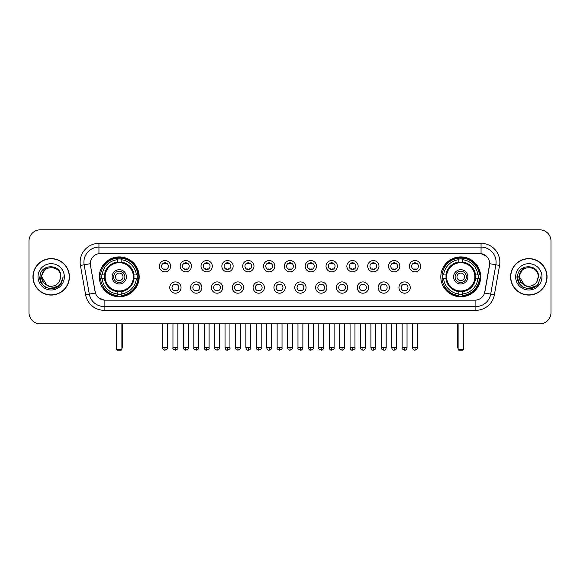 <?xml version="1.0" encoding="UTF-8"?>
<svg xmlns="http://www.w3.org/2000/svg" width="580" height="580" viewBox="0 0 580 580"><rect width="100%" height="100%" fill="white"/><g stroke="black" fill="none" stroke-linecap="round" stroke-linejoin="round"><path stroke-width="0.87" d="M440.807 276.834A19.93 19.93 0 0 0 460.738 296.771A19.93 19.93 0 0 0 480.675 276.834A19.93 19.93 0 0 0 460.738 256.904A19.93 19.93 0 0 0 440.807 276.834M99.325 276.834A19.93 19.93 0 0 0 119.263 296.771A19.93 19.93 0 0 0 139.193 276.834A19.93 19.93 0 0 0 119.263 256.904A19.93 19.93 0 0 0 99.325 276.834M181.047 287.557A5.641 5.641 0 0 1 175.406 293.197A5.641 5.641 0 0 1 169.766 287.557A5.641 5.641 0 0 1 175.406 281.916A5.641 5.641 0 0 1 181.047 287.557M172.021 287.557A3.386 3.386 0 0 0 175.406 290.942A3.386 3.386 0 0 0 178.792 287.557A3.386 3.386 0 0 0 175.406 284.171A3.386 3.386 0 0 0 172.021 287.557M201.883 287.557A5.641 5.641 0 0 1 196.243 293.197A5.641 5.641 0 0 1 190.602 287.557A5.641 5.641 0 0 1 196.243 281.916A5.641 5.641 0 0 1 201.883 287.557M192.857 287.557A3.386 3.386 0 0 0 196.243 290.942A3.386 3.386 0 0 0 199.629 287.557A3.386 3.386 0 0 0 196.243 284.171A3.386 3.386 0 0 0 192.857 287.557M222.72 287.557A5.641 5.641 0 0 1 217.079 293.197A5.641 5.641 0 0 1 211.439 287.557A5.641 5.641 0 0 1 217.079 281.916A5.641 5.641 0 0 1 222.72 287.557M213.694 287.557A3.386 3.386 0 0 0 217.079 290.942A3.386 3.386 0 0 0 220.465 287.557A3.386 3.386 0 0 0 217.079 284.171A3.386 3.386 0 0 0 213.694 287.557M243.556 287.557A5.641 5.641 0 0 1 237.916 293.197A5.641 5.641 0 0 1 232.268 287.557A5.641 5.641 0 0 1 237.916 281.916A5.641 5.641 0 0 1 243.556 287.557M234.53 287.557A3.386 3.386 0 0 0 237.916 290.942A3.386 3.386 0 0 0 241.294 287.557A3.386 3.386 0 0 0 237.916 284.171A3.386 3.386 0 0 0 234.53 287.557M264.386 287.557A5.641 5.641 0 0 1 258.745 293.197A5.641 5.641 0 0 1 253.105 287.557A5.641 5.641 0 0 1 258.745 281.916A5.641 5.641 0 0 1 264.386 287.557M255.36 287.557A3.386 3.386 0 0 0 258.745 290.942A3.386 3.386 0 0 0 262.131 287.557A3.386 3.386 0 0 0 258.745 284.171A3.386 3.386 0 0 0 255.36 287.557M285.222 287.557A5.641 5.641 0 0 1 279.582 293.197A5.641 5.641 0 0 1 273.941 287.557A5.641 5.641 0 0 1 279.582 281.916A5.641 5.641 0 0 1 285.222 287.557M276.196 287.557A3.386 3.386 0 0 0 279.582 290.942A3.386 3.386 0 0 0 282.967 287.557A3.386 3.386 0 0 0 279.582 284.171A3.386 3.386 0 0 0 276.196 287.557M306.059 287.557A5.641 5.641 0 0 1 300.418 293.197A5.641 5.641 0 0 1 294.778 287.557A5.641 5.641 0 0 1 300.418 281.916A5.641 5.641 0 0 1 306.059 287.557M297.032 287.557A3.386 3.386 0 0 0 300.418 290.942A3.386 3.386 0 0 0 303.804 287.557A3.386 3.386 0 0 0 300.418 284.171A3.386 3.386 0 0 0 297.032 287.557M326.895 287.557A5.641 5.641 0 0 1 321.255 293.197A5.641 5.641 0 0 1 315.614 287.557A5.641 5.641 0 0 1 321.255 281.916A5.641 5.641 0 0 1 326.895 287.557M317.869 287.557A3.386 3.386 0 0 0 321.255 290.942A3.386 3.386 0 0 0 324.64 287.557A3.386 3.386 0 0 0 321.255 284.171A3.386 3.386 0 0 0 317.869 287.557M347.732 287.557A5.641 5.641 0 0 1 342.084 293.197A5.641 5.641 0 0 1 336.443 287.557A5.641 5.641 0 0 1 342.084 281.916A5.641 5.641 0 0 1 347.732 287.557M338.705 287.557A3.386 3.386 0 0 0 342.084 290.942A3.386 3.386 0 0 0 345.47 287.557A3.386 3.386 0 0 0 342.084 284.171A3.386 3.386 0 0 0 338.705 287.557M368.561 287.557A5.641 5.641 0 0 1 362.921 293.197A5.641 5.641 0 0 1 357.28 287.557A5.641 5.641 0 0 1 362.921 281.916A5.641 5.641 0 0 1 368.561 287.557M359.535 287.557A3.386 3.386 0 0 0 362.921 290.942A3.386 3.386 0 0 0 366.306 287.557A3.386 3.386 0 0 0 362.921 284.171A3.386 3.386 0 0 0 359.535 287.557M389.397 287.557A5.641 5.641 0 0 1 383.757 293.197A5.641 5.641 0 0 1 378.116 287.557A5.641 5.641 0 0 1 383.757 281.916A5.641 5.641 0 0 1 389.397 287.557M380.371 287.557A3.386 3.386 0 0 0 383.757 290.942A3.386 3.386 0 0 0 387.143 287.557A3.386 3.386 0 0 0 383.757 284.171A3.386 3.386 0 0 0 380.371 287.557M410.234 287.557A5.641 5.641 0 0 1 404.593 293.197A5.641 5.641 0 0 1 398.953 287.557A5.641 5.641 0 0 1 404.593 281.916A5.641 5.641 0 0 1 410.234 287.557M401.208 287.557A3.386 3.386 0 0 0 404.593 290.942A3.386 3.386 0 0 0 407.979 287.557A3.386 3.386 0 0 0 404.593 284.171A3.386 3.386 0 0 0 401.208 287.557M170.629 266.191A5.641 5.641 0 0 1 164.988 271.839A5.641 5.641 0 0 1 159.348 266.191A5.641 5.641 0 0 1 164.988 260.55A5.641 5.641 0 0 1 170.629 266.191M161.602 266.191A3.386 3.386 0 0 0 164.988 269.577A3.386 3.386 0 0 0 168.374 266.191A3.386 3.386 0 0 0 164.988 262.812A3.386 3.386 0 0 0 161.602 266.191M191.465 266.191A5.641 5.641 0 0 1 185.825 271.839A5.641 5.641 0 0 1 180.184 266.191A5.641 5.641 0 0 1 185.825 260.55A5.641 5.641 0 0 1 191.465 266.191M182.439 266.191A3.386 3.386 0 0 0 185.825 269.577A3.386 3.386 0 0 0 189.21 266.191A3.386 3.386 0 0 0 185.825 262.812A3.386 3.386 0 0 0 182.439 266.191M212.302 266.191A5.641 5.641 0 0 1 206.661 271.839A5.641 5.641 0 0 1 201.021 266.191A5.641 5.641 0 0 1 206.661 260.55A5.641 5.641 0 0 1 212.302 266.191M203.275 266.191A3.386 3.386 0 0 0 206.661 269.577A3.386 3.386 0 0 0 210.047 266.191A3.386 3.386 0 0 0 206.661 262.812A3.386 3.386 0 0 0 203.275 266.191M233.138 266.191A5.641 5.641 0 0 1 227.498 271.839A5.641 5.641 0 0 1 221.857 266.191A5.641 5.641 0 0 1 227.498 260.55A5.641 5.641 0 0 1 233.138 266.191M224.112 266.191A3.386 3.386 0 0 0 227.498 269.577A3.386 3.386 0 0 0 230.883 266.191A3.386 3.386 0 0 0 227.498 262.812A3.386 3.386 0 0 0 224.112 266.191M253.975 266.191A5.641 5.641 0 0 1 248.327 271.839A5.641 5.641 0 0 1 242.686 266.191A5.641 5.641 0 0 1 248.327 260.55A5.641 5.641 0 0 1 253.975 266.191M244.948 266.191A3.386 3.386 0 0 0 248.327 269.577A3.386 3.386 0 0 0 251.713 266.191A3.386 3.386 0 0 0 248.327 262.812A3.386 3.386 0 0 0 244.948 266.191M274.804 266.191A5.641 5.641 0 0 1 269.163 271.839A5.641 5.641 0 0 1 263.523 266.191A5.641 5.641 0 0 1 269.163 260.55A5.641 5.641 0 0 1 274.804 266.191M265.778 266.191A3.386 3.386 0 0 0 269.163 269.577A3.386 3.386 0 0 0 272.549 266.191A3.386 3.386 0 0 0 269.163 262.812A3.386 3.386 0 0 0 265.778 266.191M295.64 266.191A5.641 5.641 0 0 1 290 271.839A5.641 5.641 0 0 1 284.36 266.191A5.641 5.641 0 0 1 290 260.55A5.641 5.641 0 0 1 295.64 266.191M286.614 266.191A3.386 3.386 0 0 0 290 269.577A3.386 3.386 0 0 0 293.386 266.191A3.386 3.386 0 0 0 290 262.812A3.386 3.386 0 0 0 286.614 266.191M316.477 266.191A5.641 5.641 0 0 1 310.837 271.839A5.641 5.641 0 0 1 305.196 266.191A5.641 5.641 0 0 1 310.837 260.55A5.641 5.641 0 0 1 316.477 266.191M307.451 266.191A3.386 3.386 0 0 0 310.837 269.577A3.386 3.386 0 0 0 314.222 266.191A3.386 3.386 0 0 0 310.837 262.812A3.386 3.386 0 0 0 307.451 266.191M337.313 266.191A5.641 5.641 0 0 1 331.673 271.839A5.641 5.641 0 0 1 326.025 266.191A5.641 5.641 0 0 1 331.673 260.55A5.641 5.641 0 0 1 337.313 266.191M328.287 266.191A3.386 3.386 0 0 0 331.673 269.577A3.386 3.386 0 0 0 335.051 266.191A3.386 3.386 0 0 0 331.673 262.812A3.386 3.386 0 0 0 328.287 266.191M358.143 266.191A5.641 5.641 0 0 1 352.502 271.839A5.641 5.641 0 0 1 346.862 266.191A5.641 5.641 0 0 1 352.502 260.55A5.641 5.641 0 0 1 358.143 266.191M349.117 266.191A3.386 3.386 0 0 0 352.502 269.577A3.386 3.386 0 0 0 355.888 266.191A3.386 3.386 0 0 0 352.502 262.812A3.386 3.386 0 0 0 349.117 266.191M378.979 266.191A5.641 5.641 0 0 1 373.339 271.839A5.641 5.641 0 0 1 367.698 266.191A5.641 5.641 0 0 1 373.339 260.55A5.641 5.641 0 0 1 378.979 266.191M369.953 266.191A3.386 3.386 0 0 0 373.339 269.577A3.386 3.386 0 0 0 376.724 266.191A3.386 3.386 0 0 0 373.339 262.812A3.386 3.386 0 0 0 369.953 266.191M399.816 266.191A5.641 5.641 0 0 1 394.175 271.839A5.641 5.641 0 0 1 388.535 266.191A5.641 5.641 0 0 1 394.175 260.55A5.641 5.641 0 0 1 399.816 266.191M390.789 266.191A3.386 3.386 0 0 0 394.175 269.577A3.386 3.386 0 0 0 397.561 266.191A3.386 3.386 0 0 0 394.175 262.812A3.386 3.386 0 0 0 390.789 266.191M420.652 266.191A5.641 5.641 0 0 1 415.012 271.839A5.641 5.641 0 0 1 409.371 266.191A5.641 5.641 0 0 1 415.012 260.55A5.641 5.641 0 0 1 420.652 266.191M411.626 266.191A3.386 3.386 0 0 0 415.012 269.577A3.386 3.386 0 0 0 418.397 266.191A3.386 3.386 0 0 0 415.012 262.812A3.386 3.386 0 0 0 411.626 266.191M85.608 294.77L80.431 265.437A18.806 18.806 0 0 1 98.948 243.368L481.052 243.368A18.806 18.806 0 0 1 499.568 265.437L494.392 294.77A18.806 18.806 0 0 1 475.875 310.307L104.124 310.307A18.806 18.806 0 0 1 85.608 294.77L89.306 294.118L84.136 264.785A15.044 15.044 0 0 1 98.948 247.124L481.052 247.124A15.044 15.044 0 0 1 495.864 264.785L490.695 294.118A15.044 15.044 0 0 1 475.875 306.544L104.124 306.544A15.044 15.044 0 0 1 89.306 294.118L95.41 293.038L90.458 265.437A10.157 10.157 0 0 1 100.456 253.518L479.544 253.518A10.157 10.157 0 0 1 489.542 265.437L484.902 291.762A10.157 10.157 0 0 1 474.904 300.157L105.096 300.157A10.157 10.157 0 0 1 95.098 291.762L90.458 265.437L90.415 262.167M101.116 278.719A18.241 18.241 0 0 1 101.116 274.956M442.598 278.719A18.241 18.241 0 0 1 442.598 274.956M32.951 276.834A18.241 18.241 0 0 0 51.192 295.075A18.241 18.241 0 0 0 69.426 276.834A18.241 18.241 0 0 0 51.192 258.6A18.241 18.241 0 0 0 32.951 276.834M510.574 276.834A18.241 18.241 0 0 0 528.808 295.075A18.241 18.241 0 0 0 547.049 276.834A18.241 18.241 0 0 0 528.808 258.6A18.241 18.241 0 0 0 510.574 276.834M98.948 243.368L98.948 253.634L479.544 253.518L481.052 253.634L486.721 256.49M474.904 300.157L105.096 300.157M104.124 310.307L104.124 300.106L98.701 297.888M499.568 265.437L489.701 263.697L484.59 293.038L494.392 294.77M551 241.106A11.281 11.281 0 0 0 539.719 229.825L40.281 229.825A11.281 11.281 0 0 0 29 241.106L29 312.562A11.281 11.281 0 0 0 40.281 323.85L539.719 323.85A11.281 11.281 0 0 0 551 312.562L551 241.106L551 312.562M29 241.106L29 312.562M539.719 229.825L40.281 229.825M40.281 323.85L539.719 323.85M69.237 276.834A18.052 18.052 0 0 0 51.192 258.789A18.052 18.052 0 0 0 33.14 276.834A18.052 18.052 0 0 0 51.192 294.887A18.052 18.052 0 0 0 69.237 276.834M57.659 286.926L51.192 288.825L45.197 287.216L40.81 282.83L39.201 276.834L40.81 282.83L45.197 287.216L51.192 288.825L57.181 287.216L61.567 282.83L63.176 276.834L60.211 284.729L58.536 286.31M47.661 285.715L43 282.286L41.064 276.834L45.98 267.568M46.842 285.171L41.789 276.834C41.209 264.705 61.168 264.705 60.588 276.834L59.559 281.119L60.82 276.834C61.748 263.262 39.636 263.595 40.049 276.834C40.796 284.838 45.204 288.767 53.273 288.644C56.557 288.006 59.16 286.332 61.081 283.606C56.746 287.774 52.041 288.318 46.965 285.237A9.403 9.403 0 0 0 59.559 281.119L60.588 276.834C61.168 264.705 41.209 264.705 41.789 276.834C41.209 264.705 61.168 264.705 60.588 276.834C61.168 264.705 41.209 264.705 41.789 276.834L46.842 285.171L41.789 276.834C41.956 280.626 43.681 283.424 46.965 285.237M38.026 276.834A13.166 13.166 0 0 0 51.192 290A13.166 13.166 0 0 0 64.351 276.834A13.166 13.166 0 0 0 51.192 263.675A13.166 13.166 0 0 0 38.026 276.834M61.081 283.606L57.717 286.89M57.637 286.94L53.324 288.63M63.176 276.834L61.567 282.83L57.181 287.216L51.192 288.825L45.197 287.216L40.81 282.83L39.201 276.834L40.81 282.83L45.197 287.216L51.192 288.825L57.181 287.216L61.567 282.83L63.176 276.834M546.86 276.834A18.052 18.052 0 0 0 528.808 258.789A18.052 18.052 0 0 0 510.762 276.834A18.052 18.052 0 0 0 528.808 294.887A18.052 18.052 0 0 0 546.86 276.834M540.799 276.834L537.834 284.729L536.159 286.31M525.284 285.715L520.622 282.286L518.687 276.834L523.602 267.568M538.211 276.834L537.182 281.119L538.443 276.834C539.371 263.262 517.259 263.595 517.672 276.834C518.418 284.838 522.827 288.767 530.896 288.644C534.18 288.006 536.783 286.332 538.704 283.606C534.368 287.774 529.663 288.318 524.588 285.237L519.412 276.834C518.832 264.705 538.791 264.705 538.211 276.834L537.182 281.119A9.403 9.403 0 0 1 524.588 285.237L519.412 276.834C518.832 264.705 538.791 264.705 538.211 276.834C538.791 264.705 518.832 264.705 519.412 276.834C518.832 264.705 538.791 264.705 538.211 276.834M524.588 285.237L519.412 276.834C519.578 280.626 521.304 283.424 524.588 285.237M515.649 276.834A13.166 13.166 0 0 0 528.808 290A13.166 13.166 0 0 0 541.974 276.834A13.166 13.166 0 0 0 528.808 263.675A13.166 13.166 0 0 0 515.649 276.834M538.704 283.606L535.347 286.89M535.267 286.94L530.954 288.63L535.282 286.926L530.947 288.63L535.282 286.926L528.808 288.825L522.819 287.216L518.433 282.83L516.823 276.834M133.879 278.719A14.739 14.739 0 0 0 121.14 262.218L121.14 262.218A14.739 14.739 0 0 0 104.639 278.719A14.739 14.739 0 0 0 133.879 278.719L133.879 278.719A14.739 14.739 0 0 1 121.14 291.457L121.14 293.958A17.226 17.226 0 0 0 136.38 278.719L137.968 278.719A18.806 18.806 0 0 1 121.14 295.546L121.14 293.958M101.493 278.719A17.864 17.864 0 0 1 101.493 274.956M121.14 259.071A17.864 17.864 0 0 0 117.377 259.071M137.025 274.956A17.864 17.864 0 0 1 137.025 278.719M136.38 274.956L137.968 274.956A18.806 18.806 0 0 0 121.14 258.129L121.14 262.037A14.92 14.92 0 0 1 134.06 274.956L136.38 274.956A17.226 17.226 0 0 0 121.14 259.717M102.138 278.719L100.55 278.719A18.806 18.806 0 0 0 117.377 295.546L117.377 291.638A14.92 14.92 0 0 1 104.458 278.719L102.138 278.719A17.226 17.226 0 0 0 117.377 293.958M136.38 278.719L134.06 278.719A14.92 14.92 0 0 1 121.14 291.638L121.14 291.457M104.639 278.719L104.639 278.719A14.739 14.739 0 0 0 117.377 291.457M121.14 294.604A17.864 17.864 0 0 1 117.377 294.604M117.377 259.717L117.377 258.129A18.806 18.806 0 0 0 100.55 274.956L104.458 274.956A14.92 14.92 0 0 1 117.377 262.037L117.377 259.717A17.226 17.226 0 0 0 102.138 274.956M133.4 276.834A14.137 14.137 0 0 1 119.263 290.979A14.137 14.137 0 0 1 105.118 276.834A14.137 14.137 0 0 1 119.263 262.696A14.137 14.137 0 0 1 133.4 276.834M126.404 276.834A7.148 7.148 0 0 0 119.263 269.693A7.148 7.148 0 0 0 112.114 276.834A7.148 7.148 0 0 0 119.263 283.982A7.148 7.148 0 0 0 126.404 276.834M124.903 276.834A5.641 5.641 0 0 0 119.263 271.193A5.641 5.641 0 0 0 113.615 276.834A5.641 5.641 0 0 0 119.263 282.482A5.641 5.641 0 0 0 124.903 276.834M123.018 276.834A3.763 3.763 0 0 1 119.263 280.597A3.763 3.763 0 0 1 115.5 276.834A3.763 3.763 0 0 1 119.263 273.079A3.763 3.763 0 0 1 123.018 276.834A3.763 3.763 0 0 1 119.263 280.597A3.763 3.763 0 0 1 115.5 276.834A3.763 3.763 0 0 1 119.263 273.079A3.763 3.763 0 0 1 123.018 276.834M103.436 266.684L102.544 266.684A19.553 19.553 0 0 1 138.816 276.834A19.553 19.553 0 0 1 102.544 286.991L103.436 286.991M116.624 323.85L116.624 349.421L121.894 349.421L121.894 323.85M116.624 349.421L117.377 350.175L121.14 350.175L121.894 349.421M475.361 278.719A14.739 14.739 0 0 0 462.623 262.218L462.623 262.218A14.739 14.739 0 0 0 446.122 278.719A14.739 14.739 0 0 0 475.361 278.719L475.361 278.719A14.739 14.739 0 0 1 462.623 291.457L462.623 293.958A17.226 17.226 0 0 0 477.862 278.719L479.45 278.719A18.806 18.806 0 0 1 462.623 295.546L462.623 293.958M442.975 278.719A17.864 17.864 0 0 1 442.975 274.956M462.623 259.071A17.864 17.864 0 0 0 458.86 259.071M478.507 274.956A17.864 17.864 0 0 1 478.507 278.719M477.862 274.956L479.45 274.956A18.806 18.806 0 0 0 462.623 258.129L462.623 262.037A14.92 14.92 0 0 1 475.542 274.956L477.862 274.956A17.226 17.226 0 0 0 462.623 259.717M443.62 278.719L442.033 278.719A18.806 18.806 0 0 0 458.86 295.546L458.86 291.638A14.92 14.92 0 0 1 445.94 278.719L443.62 278.719A17.226 17.226 0 0 0 458.86 293.958M477.862 278.719L475.542 278.719A14.92 14.92 0 0 1 462.623 291.638L462.623 291.457M446.122 278.719L446.122 278.719A14.739 14.739 0 0 0 458.86 291.457M462.623 294.604A17.864 17.864 0 0 1 458.86 294.604M458.86 259.717L458.86 258.129A18.806 18.806 0 0 0 442.033 274.956L445.94 274.956A14.92 14.92 0 0 1 458.86 262.037L458.86 259.717A17.226 17.226 0 0 0 443.62 274.956M474.882 276.834A14.137 14.137 0 0 1 460.738 290.979A14.137 14.137 0 0 1 446.6 276.834A14.137 14.137 0 0 1 460.738 262.696A14.137 14.137 0 0 1 474.882 276.834M467.886 276.834A7.148 7.148 0 0 0 460.738 269.693A7.148 7.148 0 0 0 453.596 276.834A7.148 7.148 0 0 0 460.738 283.982A7.148 7.148 0 0 0 467.886 276.834M466.385 276.834A5.641 5.641 0 0 0 460.738 271.193A5.641 5.641 0 0 0 455.097 276.834A5.641 5.641 0 0 0 460.738 282.482A5.641 5.641 0 0 0 466.385 276.834M464.5 276.834A3.763 3.763 0 0 1 460.738 280.597A3.763 3.763 0 0 1 456.982 276.834A3.763 3.763 0 0 1 460.738 273.079A3.763 3.763 0 0 1 464.5 276.834M444.911 266.684L444.026 266.684A19.553 19.553 0 0 1 480.298 276.834A19.553 19.553 0 0 1 444.026 286.991L444.911 286.991M458.106 323.85L458.106 349.421L463.376 349.421L463.376 323.85M458.106 349.421L458.86 350.175L462.623 350.175L463.376 349.421M163.864 269.388L163.864 268.852A2.885 2.885 0 0 0 166.119 268.852L166.119 269.388M166.119 263.001L166.119 263.537A2.885 2.885 0 0 0 163.864 263.537L163.864 263.001M184.701 269.388L184.701 268.852A2.885 2.885 0 0 0 186.956 268.852L186.956 269.388M186.956 263.001L186.956 263.537A2.885 2.885 0 0 0 184.701 263.537L184.701 263.001M205.53 269.388L205.53 268.852A2.885 2.885 0 0 0 207.792 268.852L207.792 269.388M207.792 263.001L207.792 263.537A2.885 2.885 0 0 0 205.53 263.537L205.53 263.001M226.367 269.388L226.367 268.852A2.885 2.885 0 0 0 228.621 268.852L228.621 269.388M228.621 263.001L228.621 263.537A2.885 2.885 0 0 0 226.367 263.537L226.367 263.001M247.203 269.388L247.203 268.852A2.885 2.885 0 0 0 249.458 268.852L249.458 269.388M249.458 263.001L249.458 263.537A2.885 2.885 0 0 0 247.203 263.537L247.203 263.001M268.04 269.388L268.04 268.852A2.885 2.885 0 0 0 270.294 268.852L270.294 269.388M270.294 263.001L270.294 263.537A2.885 2.885 0 0 0 268.04 263.537L268.04 263.001M288.869 269.388L288.869 268.852A2.885 2.885 0 0 0 291.131 268.852L291.131 269.388M291.131 263.001L291.131 263.537A2.885 2.885 0 0 0 288.869 263.537L288.869 263.001M309.705 269.388L309.705 268.852A2.885 2.885 0 0 0 311.96 268.852L311.96 269.388M311.96 263.001L311.96 263.537A2.885 2.885 0 0 0 309.705 263.537L309.705 263.001M330.542 269.388L330.542 268.852A2.885 2.885 0 0 0 332.797 268.852L332.797 269.388M332.797 263.001L332.797 263.537A2.885 2.885 0 0 0 330.542 263.537L330.542 263.001M351.379 269.388L351.379 268.852A2.885 2.885 0 0 0 353.633 268.852L353.633 269.388M353.633 263.001L353.633 263.537A2.885 2.885 0 0 0 351.379 263.537L351.379 263.001M372.208 269.388L372.208 268.852A2.885 2.885 0 0 0 374.47 268.852L374.47 269.388M374.47 263.001L374.47 263.537A2.885 2.885 0 0 0 372.208 263.537L372.208 263.001M393.044 269.388L393.044 268.852A2.885 2.885 0 0 0 395.299 268.852L395.299 269.388M395.299 263.001L395.299 263.537A2.885 2.885 0 0 0 393.044 263.537L393.044 263.001M413.881 269.388L413.881 268.852A2.885 2.885 0 0 0 416.135 268.852L416.135 269.388M416.135 263.001L416.135 263.537A2.885 2.885 0 0 0 413.881 263.537L413.881 263.001M174.283 290.747L174.283 290.21A2.885 2.885 0 0 0 176.537 290.21L176.537 290.747M176.537 284.367L176.537 284.903A2.885 2.885 0 0 0 174.283 284.903L174.283 284.367M195.112 290.747L195.112 290.21A2.885 2.885 0 0 0 197.374 290.21L197.374 290.747M197.374 284.367L197.374 284.903A2.885 2.885 0 0 0 195.112 284.903L195.112 284.367M215.948 290.747L215.948 290.21A2.885 2.885 0 0 0 218.203 290.21L218.203 290.747M218.203 284.367L218.203 284.903A2.885 2.885 0 0 0 215.948 284.903L215.948 284.367M236.785 290.747L236.785 290.21A2.885 2.885 0 0 0 239.04 290.21L239.04 290.747M239.04 284.367L239.04 284.903A2.885 2.885 0 0 0 236.785 284.903L236.785 284.367M257.621 290.747L257.621 290.21A2.885 2.885 0 0 0 259.876 290.21L259.876 290.747M259.876 284.367L259.876 284.903A2.885 2.885 0 0 0 257.621 284.903L257.621 284.367M278.451 290.747L278.451 290.21A2.885 2.885 0 0 0 280.713 290.21L280.713 290.747M280.713 284.367L280.713 284.903A2.885 2.885 0 0 0 278.451 284.903L278.451 284.367M299.287 290.747L299.287 290.21A2.885 2.885 0 0 0 301.549 290.21L301.549 290.747M301.549 284.367L301.549 284.903A2.885 2.885 0 0 0 299.287 284.903L299.287 284.367M320.124 290.747L320.124 290.21A2.885 2.885 0 0 0 322.379 290.21L322.379 290.747M322.379 284.367L322.379 284.903A2.885 2.885 0 0 0 320.124 284.903L320.124 284.367M340.96 290.747L340.96 290.21A2.885 2.885 0 0 0 343.215 290.21L343.215 290.747M343.215 284.367L343.215 284.903A2.885 2.885 0 0 0 340.96 284.903L340.96 284.367M361.797 290.747L361.797 290.21A2.885 2.885 0 0 0 364.051 290.21L364.051 290.747M364.051 284.367L364.051 284.903A2.885 2.885 0 0 0 361.797 284.903L361.797 284.367M382.626 290.747L382.626 290.21A2.885 2.885 0 0 0 384.888 290.21L384.888 290.747M384.888 284.367L384.888 284.903A2.885 2.885 0 0 0 382.626 284.903L382.626 284.367M403.462 290.747L403.462 290.21A2.885 2.885 0 0 0 405.717 290.21L405.717 290.747M405.717 284.367L405.717 284.903A2.885 2.885 0 0 0 403.462 284.903L403.462 284.367M481.052 243.368L481.052 253.634M80.431 265.437L84.136 264.785A15.044 15.044 0 0 1 83.904 262.167M84.136 264.785L90.299 263.697M475.875 300.106L475.875 310.307M116.254 323.85L116.254 347.166L116.624 347.166M119.263 280.597A3.763 3.763 0 0 1 115.5 276.834A3.763 3.763 0 0 1 119.263 273.079M121.894 347.166L122.271 347.166L122.271 323.85M117.377 294.77A18.031 18.031 0 0 0 121.14 294.77M137.192 278.719A18.031 18.031 0 0 0 137.192 274.956M121.14 258.905A18.031 18.031 0 0 0 117.377 258.905M457.729 323.85L457.729 347.166L458.106 347.166M460.738 280.597A3.763 3.763 0 0 1 456.982 276.834A3.763 3.763 0 0 1 460.738 273.079M463.376 347.166L463.746 347.166L463.746 323.85M458.86 294.77A18.031 18.031 0 0 0 462.623 294.77M478.674 278.719A18.031 18.031 0 0 0 478.674 274.956M462.623 258.905A18.031 18.031 0 0 0 458.86 258.905M164.988 347.732L162.545 347.732C162.973 349.472 163.785 350.284 164.988 350.175L164.988 347.732L167.439 347.732L167.439 323.85M185.825 347.732L183.381 347.732C183.809 349.472 184.621 350.284 185.825 350.175L185.825 347.732L188.268 347.732L188.268 323.85M206.661 347.732L204.218 347.732C204.646 349.472 205.458 350.284 206.661 350.175L206.661 347.732L209.105 347.732L209.105 323.85M227.498 347.732L225.047 347.732C225.475 349.472 226.294 350.284 227.498 350.175L227.498 347.732L229.941 347.732L229.941 323.85M248.327 347.732L245.884 347.732C246.311 349.472 247.131 350.284 248.327 350.175L248.327 347.732L250.777 347.732L250.777 323.85M269.163 347.732L266.72 347.732C267.148 349.472 267.96 350.284 269.163 350.175L269.163 347.732L271.607 347.732L271.607 323.85M290 347.732L287.557 347.732C287.985 349.472 288.796 350.284 290 350.175L290 347.732L292.443 347.732L292.443 323.85M310.837 347.732L308.393 347.732C308.814 349.472 309.633 350.284 310.837 350.175L310.837 347.732L313.28 347.732L313.28 323.85M331.673 347.732L329.223 347.732C329.65 349.472 330.469 350.284 331.673 350.175L331.673 347.732L334.116 347.732L334.116 323.85M352.502 347.732L350.059 347.732C350.487 349.472 351.299 350.284 352.502 350.175L352.502 347.732L354.953 347.732L354.953 323.85M373.339 347.732L370.895 347.732C371.323 349.472 372.135 350.284 373.339 350.175L373.339 347.732L375.782 347.732L375.782 323.85M394.175 347.732L391.732 347.732C392.16 349.472 392.972 350.284 394.175 350.175L394.175 347.732L396.618 347.732L396.618 323.85M415.012 347.732L412.561 347.732C412.989 349.472 413.808 350.284 415.012 350.175L415.012 347.732L417.455 347.732L417.455 323.85M175.406 347.732L172.963 347.732C172.47 348.507 173.282 349.327 175.406 350.175L175.406 347.732L177.85 347.732L177.85 323.85M196.243 347.732L193.8 347.732C193.299 348.507 194.119 349.327 196.243 350.175L196.243 347.732L198.686 347.732L198.686 323.85M217.079 347.732L214.636 347.732C214.136 348.507 214.955 349.327 217.079 350.175L217.079 347.732L219.523 347.732L219.523 323.85M237.916 347.732L235.465 347.732C234.972 348.507 235.785 349.327 237.916 350.175L237.916 347.732L240.359 347.732L240.359 323.85M258.745 347.732L256.302 347.732C255.809 348.507 256.621 349.327 258.745 350.175L258.745 347.732L261.196 347.732L261.196 323.85M279.582 347.732L277.138 347.732C276.645 348.507 277.457 349.327 279.582 350.175L279.582 347.732L282.025 347.732L282.025 323.85M300.418 347.732L297.975 347.732C297.475 348.507 298.294 349.327 300.418 350.175L300.418 347.732L302.861 347.732L302.861 323.85M321.255 347.732L318.804 347.732C318.311 348.507 319.123 349.327 321.255 350.175L321.255 347.732L323.698 347.732L323.698 323.85M342.084 347.732L339.641 347.732C339.148 348.507 339.96 349.327 342.084 350.175L342.084 347.732L344.535 347.732L344.535 323.85M362.921 347.732L360.477 347.732C359.984 348.507 360.796 349.327 362.921 350.175L362.921 347.732L365.364 347.732L365.364 323.85M383.757 347.732L381.314 347.732C380.813 348.507 381.633 349.327 383.757 350.175L383.757 347.732L386.2 347.732L386.2 323.85M404.593 347.732L402.15 347.732C401.65 348.507 402.469 349.327 404.593 350.175L404.593 347.732L407.037 347.732L407.037 323.85M116.254 347.166A3.009 3.009 0 0 0 116.624 348.623M121.894 348.623A3.009 3.009 0 0 0 122.271 347.166M457.729 347.166A3.009 3.009 0 0 0 458.106 348.623M463.376 348.623A3.009 3.009 0 0 0 463.746 347.166M162.545 347.732L162.545 323.85M167.439 347.732C167.932 348.507 167.12 349.327 164.988 350.175M183.381 347.732L183.381 323.85M188.268 347.732C188.768 348.507 187.949 349.327 185.825 350.175M204.218 347.732L204.218 323.85M209.105 347.732C209.597 348.507 208.786 349.327 206.661 350.175M225.047 347.732L225.047 323.85M229.941 347.732C230.434 348.507 229.622 349.327 227.498 350.175M245.884 347.732L245.884 323.85M250.777 347.732C251.27 348.507 250.458 349.327 248.327 350.175M266.72 347.732L266.72 323.85M271.607 347.732C272.107 348.507 271.288 349.327 269.163 350.175M287.557 347.732L287.557 323.85M292.443 347.732C292.943 348.507 292.124 349.327 290 350.175M308.393 347.732L308.393 323.85M313.28 347.732C313.773 348.507 312.961 349.327 310.837 350.175M329.223 347.732L329.223 323.85M334.116 347.732C334.609 348.507 333.797 349.327 331.673 350.175M350.059 347.732L350.059 323.85M354.953 347.732C355.446 348.507 354.634 349.327 352.502 350.175M370.895 347.732L370.895 323.85M375.782 347.732C376.282 348.507 375.463 349.327 373.339 350.175M391.732 347.732L391.732 323.85M396.618 347.732C397.111 348.507 396.299 349.327 394.175 350.175M412.561 347.732L412.561 323.85M417.455 347.732C417.948 348.507 417.136 349.327 415.012 350.175M172.963 347.732L172.963 323.85M177.85 347.732C178.35 348.507 177.531 349.327 175.406 350.175M193.8 347.732L193.8 323.85M198.686 347.732C199.186 348.507 198.367 349.327 196.243 350.175M214.636 347.732L214.636 323.85M219.523 347.732C220.016 348.507 219.204 349.327 217.079 350.175M235.465 347.732L235.465 323.85M240.359 347.732C240.852 348.507 240.04 349.327 237.916 350.175M256.302 347.732L256.302 323.85M261.196 347.732C261.689 348.507 260.877 349.327 258.745 350.175M277.138 347.732L277.138 323.85M282.025 347.732C282.525 348.507 281.706 349.327 279.582 350.175M297.975 347.732L297.975 323.85M302.861 347.732C302.434 349.472 301.622 350.284 300.418 350.175M318.804 347.732L318.804 323.85M323.698 347.732C323.27 349.472 322.458 350.284 321.255 350.175M339.641 347.732L339.641 323.85M344.535 347.732C344.107 349.472 343.287 350.284 342.084 350.175M360.477 347.732L360.477 323.85M365.364 347.732C364.943 349.472 364.124 350.284 362.921 350.175M381.314 347.732L381.314 323.85M386.2 347.732C385.772 349.472 384.961 350.284 383.757 350.175M402.15 347.732L402.15 323.85M407.037 347.732C406.609 349.472 405.797 350.284 404.593 350.175"/></g></svg>
